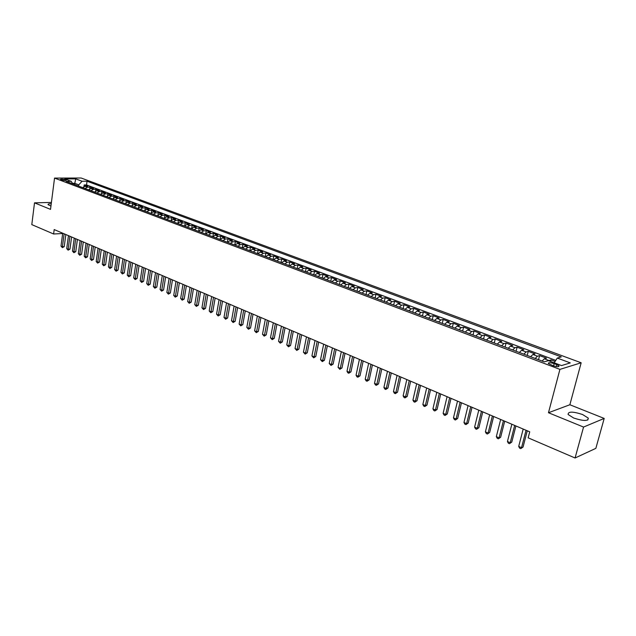 <?xml version="1.0" encoding="UTF-8"?>
<svg xmlns="http://www.w3.org/2000/svg" width="636" height="636" viewBox="0 0 636 636"><rect width="100%" height="100%" fill="white"/><g stroke="black" fill="none" stroke-linecap="round" stroke-linejoin="round"><path stroke-width="0.95" d="M51.262 203.663C48.885 203.687 47.819 204.021 48.066 204.665L50.952 206.064M573.72 418.035C583.633 421.223 588.483 421.239 588.276 418.091L582.568 414.521C572.766 411.373 567.948 411.373 568.123 414.505L573.72 418.035M60.977 179.821C63.862 180.576 65.619 180.688 66.271 180.155L65.651 179.797C62.781 179.042 61.016 178.931 60.364 179.463L60.977 179.821M581.161 362.782L81.138 178.008L54.545 178.088L559.926 369.381L581.161 362.782L569.864 404.75L548.471 412.732L583.554 427.058L604.2 418.424L569.864 404.75M604.2 418.424L595.845 448.364L575.071 457.992L583.554 427.058M555.109 361.423L551.078 359.912L550.657 361.494M542.087 361.049L544.344 358.791L546.459 358.179L539.59 355.611L538.533 359.714M530.631 356.732L532.896 354.49L535.043 353.902L528.27 351.366L527.228 355.445M519.342 352.471L521.615 350.253L523.786 349.689L517.108 347.184L516.082 351.239M508.22 348.266L510.501 346.079L512.688 345.531L506.097 343.058L505.095 347.089M497.241 344.124L499.538 341.961L501.74 341.429L495.245 338.996L494.267 343.003M486.429 340.037L488.726 337.907L490.952 337.382L484.545 334.981L483.583 338.964M475.76 336.015L478.065 333.9L480.307 333.399L473.995 331.03L473.041 334.989M465.234 332.04L467.555 329.949L469.813 329.464L463.588 327.135L462.65 331.062M454.859 328.12L457.189 326.061L459.462 325.584L453.317 323.287L452.403 327.198M444.628 324.257L446.957 322.214L449.247 321.76L443.189 319.487L442.29 323.374M434.531 320.449L436.868 318.429L439.174 317.984L433.195 315.742L432.313 319.614M424.57 316.688L426.915 314.685L429.236 314.264L423.338 312.053L422.463 315.893M414.744 312.976L417.089 310.996L419.426 310.583L413.607 308.404L412.748 312.228M405.045 309.319L407.398 307.363L409.751 306.957L404.003 304.803L403.16 308.603M395.473 305.701L397.834 303.77L400.195 303.38L394.527 301.257L393.7 305.034M386.028 302.14L388.389 300.224L390.766 299.85L385.17 297.751L384.359 301.512M376.703 298.618L379.072 296.726L381.465 296.36L375.94 294.293L375.145 298.03M367.505 295.144L369.874 293.268L372.275 292.918L366.821 290.875L366.042 294.595M358.418 291.717L360.795 289.857L363.212 289.523L357.822 287.504L357.058 291.201M349.45 288.331L351.835 286.494L354.252 286.168L348.941 284.173L348.178 287.854M340.602 284.992L342.979 283.171L345.412 282.853L340.165 280.889L339.417 284.546M331.857 281.684L334.242 279.888L336.683 279.586L331.499 277.638L330.768 281.279M323.223 278.425L325.608 276.644L328.065 276.35L322.945 274.434L322.221 278.051M314.701 275.213L317.086 273.44L319.55 273.162L314.494 271.27L313.786 274.863M306.274 272.033L308.667 270.284L311.139 270.014L306.147 268.138L305.447 271.715M297.958 268.893L300.351 267.16L302.831 266.897L297.894 265.053L297.211 268.607M289.746 265.792L292.139 264.075L294.627 263.829L289.754 262L289.078 265.538M281.629 262.724L284.03 261.022L286.518 260.784L281.7 258.979L281.04 262.501M273.615 259.695L276.008 258.017L278.512 257.787L273.75 256.006L273.098 259.504M265.689 256.705L268.09 255.044L270.594 254.821L265.896 253.056L265.252 256.546M257.858 253.756L260.259 252.102L262.779 251.888L258.129 250.147L257.5 253.613M250.131 250.83L252.532 249.193L255.052 248.994L250.457 247.277L249.837 250.727M242.483 247.945L244.884 246.323L247.412 246.132L242.873 244.431L242.26 247.865M234.93 245.099L237.331 243.493L239.859 243.31L235.376 241.624L234.779 245.035M227.465 242.276L229.866 240.686L232.402 240.511L227.966 238.85L227.378 242.244M220.08 239.494L222.489 237.912L225.025 237.745L220.644 236.107L220.064 239.486M212.79 236.735L215.191 235.177L217.735 235.018L213.402 233.388L212.845 236.656M205.579 234.016L207.98 232.466L210.532 232.315L206.247 230.709L205.722 233.825M198.448 231.321L200.849 229.787L203.401 229.644L199.163 228.054L198.671 231.043M191.396 228.658L193.797 227.139L196.357 227.004L192.167 225.438L191.698 228.292M184.432 226.034L186.825 224.524L189.393 224.397L185.251 222.839L184.806 225.589M177.539 223.427L179.932 221.932L182.5 221.813L178.406 220.279L177.985 222.91M170.718 220.859L173.119 219.372L175.687 219.261L171.633 217.743L171.235 220.279M163.985 218.315L166.378 216.844L168.953 216.733L164.939 215.238L164.557 217.679M157.315 215.795L159.716 214.34L162.283 214.237L158.324 212.758L157.959 215.111M150.724 213.306L153.117 211.86L155.693 211.772L151.773 210.301L151.424 212.567M144.205 210.842L146.598 209.411L149.174 209.324L145.294 207.877L144.96 210.063M137.75 208.409L140.143 206.986L142.726 206.907L138.886 205.476L138.569 207.59M131.374 206L133.759 204.593L136.343 204.522L132.55 203.099L132.24 205.15M125.061 203.615L127.446 202.224L130.03 202.153L126.278 200.745L125.984 202.733M118.813 201.262L121.198 199.871L123.781 199.815L120.069 198.424L119.791 200.348M112.636 198.925L115.021 197.55L117.604 197.494L113.931 196.119L113.661 197.987M106.522 196.619L108.899 195.252L111.491 195.204L107.85 193.845L107.595 195.65M100.472 194.338L102.849 192.986L105.441 192.939L101.84 191.587L101.593 193.344M94.486 192.072L96.863 190.736L99.447 190.697L95.885 189.361L95.646 191.07M88.555 189.838L90.932 188.51L93.524 188.479L89.994 187.151L89.771 188.812M575.071 457.992L528.158 437.838L529.724 431.836L54.187 229.572L53.615 233.992L62.67 233.515M556.81 364.643L554.179 363.649C550.22 362.456 548.28 362.417 548.343 363.522L553.137 365.748C557.112 366.956 559.06 366.996 558.98 365.883L556.81 364.643L556.293 366.582M72.933 183.939L71.16 181.316L66.057 181.34L544.241 361.868L548.415 360.652L561.516 365.573L570.285 362.902L557.287 358.068L561.294 356.899L87.045 181.22L82.084 181.252L78.745 184.838L74.698 183.319L72.528 183.335M71.16 181.316L64.808 178.923L75.732 178.883L82.084 181.252M548.558 360.707L551.078 359.912M555.777 360.389L86.536 184.949L84.167 184.973L83.944 186.587M82.696 187.628L85.065 186.3L87.657 186.276L84.167 184.973M85.033 188.51L87.41 187.183L89.994 187.151M90.924 190.728L93.293 189.393L95.885 189.361M96.871 192.978L99.248 191.627L101.84 191.587M102.881 195.244L105.266 193.893L107.85 193.845M108.955 197.542L111.34 196.174L113.931 196.119M115.1 199.855L117.485 198.48L120.069 198.424M121.301 202.2L123.694 200.809L126.278 200.745M127.574 204.569L129.967 203.162L132.55 203.099M133.918 206.962L136.303 205.547L138.886 205.476M140.325 209.379L142.718 207.956L145.294 207.877M146.805 211.828L149.198 210.389L151.773 210.301M153.356 214.3L155.748 212.845L158.324 212.758M159.978 216.797L162.371 215.334L164.939 215.238M166.672 219.325L169.065 217.854L171.633 217.743M173.437 221.885L175.838 220.398L178.406 220.279M180.282 224.468L182.683 222.966L185.251 222.839M187.207 227.076L189.608 225.565L192.167 225.438M194.211 229.723L196.611 228.197L199.163 228.054M201.286 232.394L203.687 230.852L206.247 230.709M208.449 235.097L210.85 233.547L213.402 233.388M215.699 237.832L218.1 236.266L220.644 236.107M223.021 240.599L225.43 239.017L227.966 238.85M230.439 243.397L232.84 241.799L235.376 241.624M237.944 246.235L240.344 244.621L242.873 244.431M245.528 249.097L247.929 247.468L250.457 247.277M253.208 251.999L255.608 250.353L258.129 250.147M260.983 254.933L263.384 253.271L265.896 253.056M268.845 257.898L271.246 256.228L273.75 256.006M276.803 260.903L279.204 259.218L281.7 258.979M284.864 263.948L287.257 262.239L289.754 262M293.021 267.025L295.414 265.299L297.894 265.053M301.273 270.141L303.666 268.4L306.147 268.138M309.637 273.297L312.022 271.54L314.494 271.27M318.095 276.493L320.488 274.72L322.945 274.434M326.666 279.729L329.05 277.932L331.499 277.638M335.339 283.004L337.724 281.192L340.165 280.889M344.124 286.319L346.509 284.491L348.941 284.173M353.028 289.682L355.405 287.83L357.822 287.504M362.043 293.085L364.412 291.216L366.821 290.875M371.17 296.527L373.539 294.643L375.94 294.293M380.423 300.017L382.785 298.117L385.17 297.751M389.789 303.555L392.15 301.631L394.527 301.257M399.289 307.14L401.642 305.2L404.003 304.803M408.908 310.773L411.261 308.81L413.607 308.404M418.655 314.454L421 312.467L423.338 312.053M428.537 318.183L430.874 316.179L433.195 315.742M438.554 321.967L440.883 319.94L443.189 319.487M448.706 325.799L451.027 323.748L453.317 323.287M458.993 329.687L461.315 327.612L463.588 327.135M469.432 333.622L471.745 331.523L473.995 331.03M480.005 337.621L482.311 335.498L484.545 334.981M490.738 341.667L493.035 339.521L495.245 338.996M501.613 345.777L503.903 343.607L506.097 343.058M512.648 349.943L514.929 347.741L517.108 347.184M523.841 354.165L526.115 351.947L528.27 351.366M535.194 358.45L537.452 356.208L539.59 355.611M51.421 202.431L34.511 202.844L31.8 224.619L53.615 233.992M34.511 202.844L50.522 209.379L54.545 178.088M548.471 412.732L559.926 369.381M74.539 184.543L75.732 178.883M78.586 186.07L78.745 184.838M554.202 362.822L557.287 358.068M86.536 184.949L87.045 181.22M526.052 430.278L521.536 447.672L518.698 446.424L523.19 429.062M527.276 430.795L523.046 447.052L520.741 448.634L519.604 448.142L518.698 446.424M523.046 447.052L520.741 448.634M514.667 425.436L510.239 442.72L507.441 441.495L511.845 424.236M515.907 425.961L511.757 442.123L509.468 443.69L508.347 443.205L507.441 441.495M511.757 442.123L509.468 443.69M503.45 420.658L499.093 437.846L496.334 436.638L500.667 419.482M504.706 421.199L500.635 437.258L498.346 438.816L497.241 438.331L496.334 436.638M500.635 437.258L498.346 438.816M492.383 415.96L488.114 433.044L485.395 431.852L489.641 414.791M493.663 416.5L489.664 432.464L487.391 434.014L486.302 433.537L485.395 431.852M489.664 432.464L487.391 434.014M481.476 411.317L477.286 428.298L474.599 427.13L478.773 410.172M482.772 411.866L478.852 427.742L477.286 428.298L476.579 429.276L475.505 428.807L474.599 427.13M478.852 427.742L476.579 429.276M470.727 406.746L466.609 423.632L463.962 422.471L468.064 405.609M472.039 407.302L468.183 423.083L466.609 423.632L465.926 424.602L464.868 424.14L463.962 422.471M468.183 423.083L465.926 424.602M460.122 402.238L456.084 419.021L453.476 417.884L457.499 401.117M461.45 402.803L457.666 418.488L456.084 419.021L455.424 419.998L454.374 419.537L453.476 417.884M457.666 418.488L455.424 419.998M449.668 397.786L445.701 414.481L443.125 413.352L447.076 396.689M451.011 398.359L447.299 413.964L445.701 414.481L445.057 415.451L444.031 414.998L443.125 413.352M447.299 413.964L445.057 415.451M439.357 393.406L435.461 409.997L432.917 408.884L436.797 392.317M440.716 393.978L437.067 409.489L435.461 409.997L434.841 410.967L433.824 410.522L432.917 408.884M437.067 409.489L434.841 410.967M429.189 389.073L425.357 405.577L422.853 404.48L426.661 388M430.564 389.661L426.979 405.084L425.357 405.577L424.761 406.547L423.759 406.11L422.853 404.48M426.979 405.084L424.761 406.547M419.156 384.812L415.395 401.213L412.923 400.131L416.667 383.754M420.547 385.4L417.025 400.736L415.395 401.213L414.815 402.19L413.821 401.753L412.923 400.131M417.025 400.736L414.815 402.19M409.258 380.598L405.561 396.912L403.129 395.846L406.802 379.557M410.657 381.195L407.207 396.443L405.561 396.912L404.997 397.89L404.027 397.46L403.129 395.846M407.207 396.443L404.997 397.89M399.488 376.448L395.862 392.666L393.461 391.617L397.071 375.415M400.911 377.053L397.516 392.213L395.862 392.666L395.322 393.644L394.36 393.223L393.461 391.617M397.516 392.213L395.322 393.644M389.86 372.346L386.291 388.477L383.921 387.443L387.467 371.329M391.291 372.958L387.952 388.04L386.291 388.477L385.766 389.455L384.82 389.041L383.921 387.443M387.952 388.04L385.766 389.455M380.352 368.308L376.846 384.343L374.509 383.325L377.991 367.298M381.791 368.92L378.515 383.913L376.846 384.343L376.337 385.321L375.407 384.907L374.509 383.325M378.515 383.913L376.337 385.321M370.971 364.317L367.529 380.264L365.215 379.255L368.642 363.323M372.426 364.937L369.206 379.843L367.529 380.264L367.036 381.242L366.113 380.837L365.215 379.255M369.206 379.843L367.036 381.242M361.709 360.374L358.33 376.242L356.049 375.24L359.412 359.396M363.18 361.002L360.008 375.828L358.33 376.242L357.853 377.212L356.939 376.814L356.049 375.24M360.008 375.828L357.853 377.212M352.567 356.486L349.244 372.267L346.994 371.281L350.301 355.524M354.045 357.114L350.937 371.869L349.244 372.267L348.79 373.237L347.884 372.847L346.994 371.281M350.937 371.869L348.79 373.237M343.543 352.654L340.284 368.347L338.058 367.37L341.309 351.7M345.038 353.282L341.977 367.958L340.284 368.347L339.839 369.317L338.058 367.37M341.977 367.958L339.839 369.317M334.639 348.862L331.435 364.468L329.233 363.514L332.429 347.924M336.142 349.498L333.137 364.094L331.435 364.468L331.006 365.438L329.233 363.514M333.137 364.094L331.006 365.438M325.847 345.125L322.69 360.644L320.528 359.698L323.668 344.195M327.357 345.761L324.408 360.278L322.69 360.644L322.277 361.614L320.528 359.698M324.408 360.278L322.277 361.614M317.165 341.429L314.065 356.868L311.926 355.937L315.011 340.514M318.684 342.073L315.782 356.51L314.065 356.868L313.667 357.837L311.926 355.937M315.782 356.51L313.667 357.837M308.587 337.78L305.542 353.139L303.436 352.217L306.465 336.881M310.122 338.432L307.268 352.789L305.542 353.139L305.161 354.109L303.436 352.217M307.268 352.789L305.161 354.109M300.128 334.178L297.131 349.458L295.04 348.544L298.022 333.288M301.663 334.838L298.864 349.116L297.131 349.458L296.758 350.428L295.04 348.544M298.864 349.116L296.758 350.428M291.765 330.625L288.824 345.825L286.757 344.919L289.69 329.742M293.315 331.284L290.557 345.491L288.824 345.825L288.466 346.787L286.757 344.919M290.557 345.491L288.466 346.787M283.505 327.111L280.611 342.232L278.576 341.341L281.454 326.244M285.063 327.779L282.352 341.906L280.611 342.232L280.269 343.194L278.576 341.341M282.352 341.906L280.269 343.194M275.348 323.645L272.502 338.678L270.491 337.803L273.329 322.786M276.914 324.312L274.251 338.368L272.502 338.678L272.176 339.648L270.491 337.803M274.251 338.368L272.176 339.648M267.295 320.218L264.497 335.18L262.509 334.305L265.291 319.367M268.861 320.886L266.245 334.87L264.497 335.18L264.179 336.142L262.509 334.305M266.245 334.87L264.179 336.142M259.329 316.831L256.578 331.714L254.615 330.855L257.357 315.989M260.911 317.507L258.335 331.42L256.578 331.714L256.276 332.676L254.615 330.855M258.335 331.42L256.276 332.676M251.466 313.484L248.763 328.287L246.824 327.445L249.519 312.658M253.056 314.16L250.52 328.001L248.763 328.287L248.469 329.249L246.824 327.445M250.52 328.001L248.469 329.249M243.699 310.177L241.036 324.909L239.12 324.074L241.767 309.358M245.289 310.861L242.801 324.63L241.036 324.909L240.758 325.87L239.12 324.074M242.801 324.63L240.758 325.87M236.02 306.918L233.404 321.57L231.512 320.743L234.112 306.107M237.618 307.593L235.169 321.299L233.404 321.57L233.134 322.531L231.512 320.743M235.169 321.299L233.134 322.531M228.435 303.69L225.86 318.27L223.991 317.451L226.551 302.887M230.041 304.374L227.632 318L225.86 318.27L225.605 319.224L223.991 317.451M227.632 318L225.605 319.224M220.93 300.502L218.402 315.003L216.558 314.192L219.07 299.707M222.544 301.186L220.175 314.748L218.402 315.003L218.156 315.965L216.558 314.192M220.175 314.748L218.156 315.965M213.521 297.346L211.033 311.783L209.204 310.98L211.685 296.567M215.143 298.038L212.814 311.529L211.033 311.783L210.802 312.737L209.204 310.98M212.814 311.529L210.802 312.737M206.199 294.23L203.751 308.595L201.946 307.8L204.379 293.458M207.821 294.921L205.531 308.349L203.751 308.595L203.528 309.549L201.946 307.8M205.531 308.349L203.528 309.549M198.957 291.153L196.556 305.439L194.767 304.66L197.16 290.39M200.586 291.845L198.337 305.208L196.556 305.439L196.341 306.393L194.767 304.66M198.337 305.208L196.341 306.393M191.802 288.108L189.433 302.331L187.668 301.551L190.029 287.353M193.439 288.808L191.221 302.1L189.433 302.331L189.234 303.277L187.668 301.551M191.221 302.1L189.234 303.277M184.726 285.103L182.397 299.246L180.656 298.483L182.969 284.356M186.372 285.795L184.186 299.023L182.397 299.246L182.206 300.2L180.656 298.483M184.186 299.023L182.206 300.2M177.73 282.122L175.441 296.201L173.715 295.446L175.997 281.382M179.376 282.821L177.229 295.986L175.441 296.201L175.258 297.147L173.715 295.446M177.229 295.986L175.258 297.147M170.814 279.18L168.564 293.196L166.855 292.449L169.096 278.449M172.467 279.888L170.353 292.981L168.564 293.196L168.389 294.142L166.855 292.449M170.353 292.981L168.389 294.142M163.977 276.27L161.759 290.215L160.073 289.475L162.283 275.555M165.63 276.978L163.555 290.016L161.759 290.215L161.6 291.161L160.073 289.475M163.555 290.016L161.6 291.161M157.219 273.401L155.033 287.273L153.363 286.542L155.542 272.685M158.873 274.1L156.83 287.075L155.033 287.273L154.882 288.211L153.363 286.542M156.83 287.075L154.882 288.211M150.533 270.554L148.387 284.364L146.733 283.64L148.872 269.847M152.195 271.262L150.183 284.173L148.387 284.364L148.236 285.302L146.733 283.64M150.183 284.173L148.236 285.302M143.919 267.74L141.804 281.486L140.174 280.77L142.273 267.041M145.58 268.448L143.601 281.295L141.804 281.486L141.669 282.424L140.174 280.77M143.601 281.295L141.669 282.424M137.376 264.958L135.301 278.632L133.679 277.924L135.754 264.266M139.046 265.665L137.098 278.457L135.301 278.632L135.174 279.57L133.679 277.924M137.098 278.457L135.174 279.57M130.905 262.207L128.862 275.817L127.264 275.118L129.299 261.523M132.582 262.922L130.666 275.642L128.862 275.817L128.742 276.755L127.264 275.118M130.666 275.642L128.742 276.755M124.505 259.488L122.494 273.035L120.919 272.343L122.923 258.812M126.182 260.196L124.298 272.868L122.494 273.035L122.382 273.965L120.919 272.343M124.298 272.868L122.382 273.965M118.177 256.793L116.197 270.276L114.631 269.592L116.603 256.125M119.854 257.508L118.002 270.117L116.197 270.276L116.094 271.206L114.631 269.592M118.002 270.117L116.094 271.206M111.92 254.13L109.964 267.549L108.422 266.874L110.362 253.47M113.598 254.845L111.769 267.39L109.964 267.549L109.877 268.479L108.422 266.874M111.769 267.39L109.877 268.479M105.719 251.498L103.803 264.854L102.277 264.179L104.185 250.838M107.404 252.214L105.608 264.703L103.803 264.854L103.716 265.776L102.277 264.179M105.608 264.703L103.716 265.776M99.59 248.891L97.706 262.183L96.187 261.515L98.071 248.239M101.283 249.606L99.51 262.04L97.706 262.183L97.626 263.113L96.187 261.515M99.51 262.04L97.626 263.113M93.524 246.307L91.671 259.544L90.169 258.884L92.021 245.671M95.217 247.03L93.476 259.401L91.671 259.544L91.6 260.466L90.169 258.884M93.476 259.401L91.6 260.466M87.529 243.755L85.701 256.928L84.214 256.276L86.035 243.119M89.215 244.478L87.506 256.793L85.701 256.928L85.637 257.85L84.214 256.276M87.506 256.793L85.637 257.85M81.591 241.227L79.794 254.344L78.323 253.7L80.112 240.607M83.284 241.95L81.599 254.209L79.794 254.344L79.731 255.267L78.323 253.7M81.599 254.209L79.731 255.267M75.716 238.731L73.943 251.784L72.488 251.148L74.253 238.11M77.409 239.454L75.748 251.657L73.943 251.784L73.895 252.707L72.488 251.148M75.748 251.657L73.895 252.707M69.896 236.258L68.155 249.248L66.716 248.62L68.45 235.646M71.598 236.982L69.96 249.129L68.155 249.248L68.116 250.171L66.716 248.62M69.96 249.129L68.116 250.171M64.141 233.81L62.423 246.744L61 246.116L62.71 233.197M65.842 234.533L64.236 246.625L62.423 246.744L62.392 247.658L61 246.116M64.236 246.625L62.392 247.658M544.344 358.791L548.963 360.525M85.065 186.3L87.41 187.183M90.932 188.51L93.293 189.393M96.863 190.736L99.248 191.627M102.849 192.986L105.266 193.893M108.899 195.252L111.34 196.174M115.021 197.55L117.485 198.48M121.198 199.871L123.694 200.809M127.446 202.224L129.967 203.162M133.759 204.593L136.303 205.547M140.143 206.986L142.718 207.956M146.598 209.411L149.198 210.389M153.117 211.86L155.748 212.845M159.716 214.34L162.371 215.334M166.378 216.844L169.065 217.854M173.119 219.372L175.838 220.398M179.932 221.932L182.683 222.966M186.825 224.524L189.608 225.565M193.797 227.139L196.611 228.197M200.849 229.787L203.687 230.852M207.98 232.466L210.85 233.547M215.191 235.177L218.1 236.266M222.489 237.912L225.43 239.017M229.866 240.686L232.84 241.799M237.331 243.493L240.344 244.621M244.884 246.323L247.929 247.468M252.532 249.193L255.608 250.353M260.259 252.102L263.384 253.271M268.09 255.044L271.246 256.228M276.008 258.017L279.204 259.218M284.03 261.022L287.257 262.239M292.139 264.075L295.414 265.299M300.351 267.16L303.666 268.4M308.667 270.284L312.022 271.54M317.086 273.44L320.488 274.72M325.608 276.644L329.05 277.932M334.242 279.888L337.724 281.192M342.979 283.171L346.509 284.491M351.835 286.494L355.405 287.83M360.795 289.857L364.412 291.216M369.874 293.268L373.539 294.643M379.072 296.726L382.785 298.117M388.389 300.224L392.15 301.631M397.834 303.77L401.642 305.2M407.398 307.363L411.261 308.81M417.089 310.996L421 312.467M426.915 314.685L430.874 316.179M436.868 318.429L440.883 319.94M446.957 322.214L451.027 323.748M457.189 326.061L461.315 327.612M467.555 329.949L471.745 331.523M478.065 333.9L482.311 335.498M488.726 337.907L493.035 339.521M499.538 341.961L503.903 343.607M510.501 346.079L514.929 347.741M521.615 350.253L526.115 351.947M532.896 354.49L537.452 356.208M553.582 365.907L554.179 363.649M587.736 420.062L588.276 418.091M558.806 366.567L558.98 365.883"/></g></svg>

